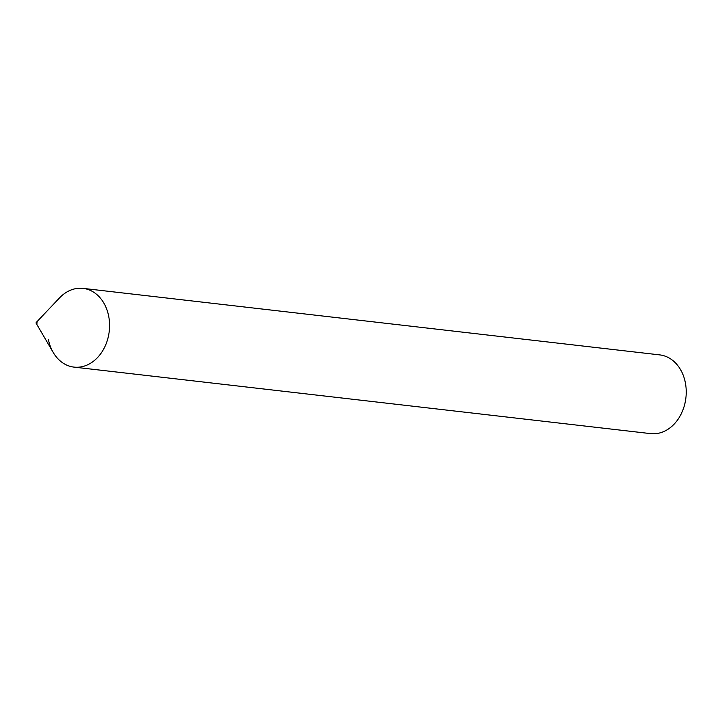 <?xml version="1.0" encoding="UTF-8"?>
<svg xmlns="http://www.w3.org/2000/svg" width="722" height="722" viewBox="0 0 722 722"><rect width="100%" height="100%" fill="white"/><g stroke="black" fill="none" stroke-linecap="round" stroke-linejoin="round"><path stroke-width="1.08" d="M48.428 339.665A39.629 30.929 -83.4 0 0 73.978 367.11A39.629 30.929 -83.4 0 0 109.239 331.29A39.629 30.929 -83.4 0 0 83.057 288.376L659.718 354.89A39.629 30.929 -83.4 0 1 685.9 397.804A39.629 30.929 -83.4 0 1 650.639 433.624L73.978 367.11M36.1 323.104A0.659 0.514 -83.4 0 0 36.903 323.411A0.659 0.514 -83.4 0 0 36.29 322.409A0.659 0.514 -83.4 0 0 36.1 323.104M36.181 323.321L53.229 352.48A39.629 30.929 -83.4 0 0 96.874 358.247A39.629 30.929 -83.4 0 0 103.336 302.22A39.629 30.929 -83.4 0 0 59.529 297.897L36.29 322.409"/></g></svg>
